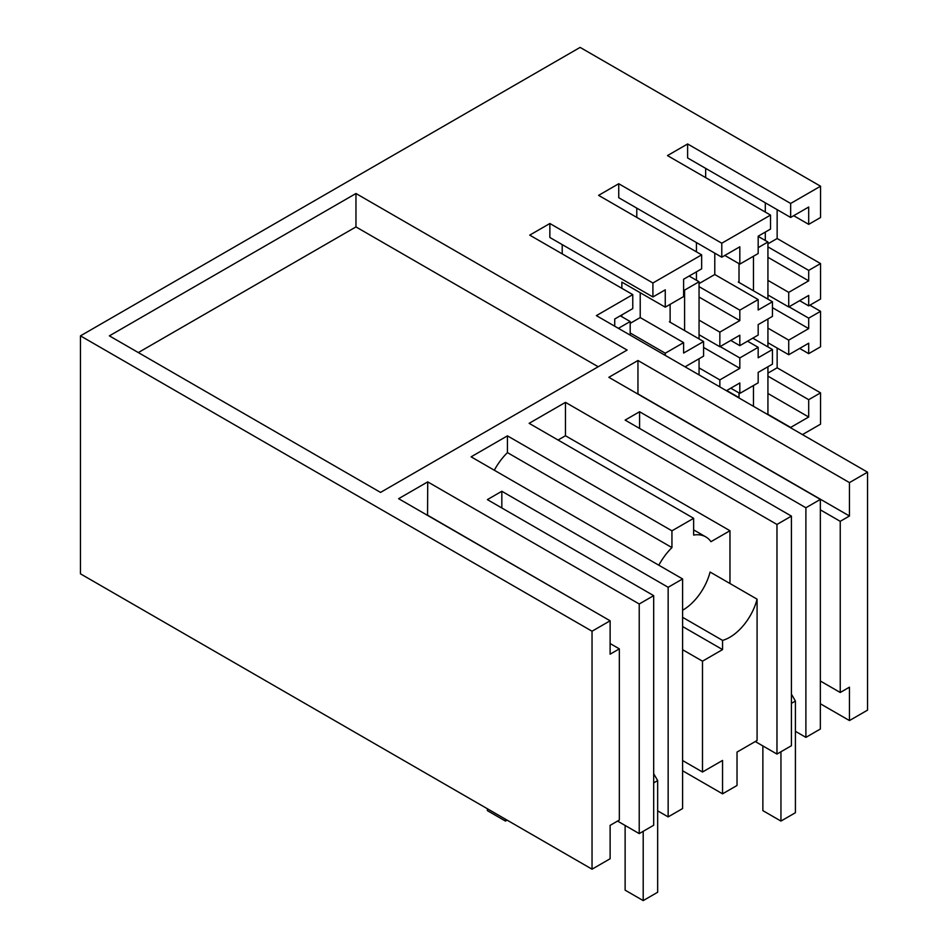 <?xml version="1.0" encoding="UTF-8"?>
<svg xmlns="http://www.w3.org/2000/svg" width="948" height="948" viewBox="0 0 948 948"><rect width="100%" height="100%" fill="white"/><g stroke="black" fill="none" stroke-linecap="round" stroke-linejoin="round"><path stroke-width="1.42" d="M867.539 472.175L849.455 482.603L849.455 516.008L840.236 521.329L840.236 692.49L849.455 687.17L849.455 720.563L867.539 710.135L867.539 472.175L596.387 315.625L632.766 294.615L529.731 235.128L549.864 223.503L652.911 282.99L652.911 296.973L665.259 289.839L665.259 307.164L683.603 296.57L683.603 279.245L701.65 268.829L701.65 254.846L652.911 282.99M849.455 720.563L820.352 703.76M682.607 649.7L702.492 661.183L722.554 649.593L722.554 640.398A40.906 23.617 120 0 0 729.794 637.281A40.906 23.617 120 0 0 757.085 599.172L757.085 740.495L737.023 752.084L737.023 785.477L722.554 793.832L682.607 770.771M592.038 631.226L610.121 620.786L610.121 654.191L619.34 648.859L619.34 820.032L610.121 825.353L610.121 858.746L592.038 869.186L592.038 631.226L80.462 335.865L580.117 47.4L820.541 186.211L820.541 217.519L808.691 224.356L793.689 215.694M80.462 335.865L80.462 573.824L592.038 869.186M802.458 434.599L820.541 424.171L820.541 392.851L808.691 399.689L808.691 417.013L790.656 427.43L767.927 414.312M701.65 254.846L598.603 195.359L618.736 183.734L721.784 243.221L770.523 215.089L770.523 229.072L758.175 236.194L758.175 253.519L739.819 264.113L724.817 255.45M820.541 186.211L790.656 203.464L687.62 143.966L667.475 155.591L770.523 215.089M610.121 620.786L398.622 498.684L427.726 481.88L427.548 515.38M668.15 587.286L668.15 816.892L682.607 808.549L682.607 578.944L668.15 587.286L501.836 491.265L487.379 499.62L653.682 595.64L639.225 603.983L427.726 481.88M682.607 578.944L471.109 456.829L507.441 435.855L671.942 530.821L693.64 518.307L529.138 423.329L565.47 402.355L776.969 524.457L791.426 516.115L791.426 745.721L776.969 754.063L776.969 524.457M849.455 482.603L637.957 360.501L608.853 377.304L820.352 499.406L805.895 507.761L639.58 411.74L625.123 420.094L791.426 516.115M355.962 193.511L627.114 350.061L380.539 492.415L109.387 335.865L355.962 193.511L355.962 226.916L598.188 366.757M849.455 516.008L637.957 393.894L637.957 360.501M840.236 521.329L820.352 509.846M840.236 692.49L820.352 681.008M702.492 661.183L702.492 772.016L682.607 760.533M722.554 793.832L722.554 760.438L702.492 772.016M682.607 610.251A40.906 23.617 120 0 0 682.785 610.145A40.906 23.617 120 0 0 710.088 572.035L757.085 599.172M729.972 583.506L729.972 530.726L710.964 541.687A46.014 26.568 120 0 0 705.798 536.9A46.014 26.568 120 0 0 693.64 535.063L693.64 518.307M671.942 530.821L671.942 547.589A46.014 26.568 120 0 0 658.813 565.198M729.972 530.726L565.47 435.748L558.064 440.026M565.47 435.748L565.47 402.355M776.969 754.063L755.272 741.549M639.58 411.74L639.58 428.437M805.895 507.761L805.895 737.366L795.408 731.311M805.895 737.366L820.352 729.024L820.352 499.406M138.313 352.573L355.962 226.916M682.607 617.326L722.554 640.398M722.554 649.593L682.607 626.533M668.15 816.892L657.663 810.848M501.836 491.265L501.836 507.974M653.682 595.64L653.682 825.246L639.225 833.6L617.527 821.075M639.225 603.983L639.225 833.6M592.227 610.453L427.726 515.274M619.34 648.859L610.121 643.538M671.942 547.589L507.441 452.611L507.441 435.855M507.441 452.611A46.014 26.568 120 0 0 494.311 470.22M549.864 223.503L549.864 237.486L652.911 296.973M562.211 244.608L562.211 253.874M614.731 326.219L614.731 319.014L632.766 308.598L632.766 294.615M640.22 292.719L640.22 317.568L630.183 323.363M665.259 307.164L621.864 282.125L621.864 288.322M621.864 314.89L621.864 316.727M630.183 332.961L665.259 353.213L683.603 342.619L640.22 317.568M685.06 366.829L703.582 356.14L703.582 341.529L683.603 353.059L683.603 342.619M665.259 355.382L665.259 353.213M670.129 321.384L669.407 321.799L703.582 341.529M699.055 334.739L719.852 346.743L739.819 335.213L739.819 345.653L730.778 340.427M699.055 320.128L719.852 332.132L739.819 320.602L699.055 297.068M636.783 217.4L636.783 208.133M721.784 243.221L721.784 257.204L618.736 197.717L618.736 183.734M719.852 386.903L719.852 379.899L699.055 367.895M719.852 379.899L739.819 368.357L703.582 347.442M752.783 338.163L772.454 349.528L772.454 364.139L758.175 372.386L758.175 382.814L739.819 393.408L739.819 382.968L726.429 390.706M739.819 393.408L730.778 388.194M739.819 345.653L758.175 335.059L758.175 324.619L772.454 316.371L772.454 301.76L738.291 282.03L739.013 281.615M747.534 341.197L758.175 347.335L739.819 357.929L720.148 346.565M772.454 349.528L758.175 357.763L758.175 347.335M714.78 253.175L714.78 274.517L758.175 299.568L739.819 310.162L699.055 286.628M772.454 301.76L758.175 310.008L758.175 299.568M739.819 357.929L739.819 368.357M721.784 257.204L739.819 246.788L739.819 264.113M714.78 274.517L699.055 283.606M696.436 242.581L696.436 251.836M696.436 271.839L696.436 280.252M739.819 310.162L739.819 320.602M719.852 346.743L719.852 332.132M739.013 397.615L726.737 390.529M808.691 417.013L767.927 393.479M820.541 392.851L777.147 367.812L767.927 373.133M808.691 399.689L767.927 376.155M777.147 367.812L777.147 348.058M767.927 342.738L788.724 354.742L808.691 343.212L808.691 353.651L820.541 346.814L820.541 311.323L808.691 318.161L789.02 306.808M808.691 353.651L799.662 348.426M809.9 305.185L820.541 311.323M777.147 209.65L777.147 238.517L820.541 263.568L820.541 299.047L808.691 305.884L799.662 300.67M808.691 318.161L808.691 328.601L788.724 340.131L767.927 328.126M788.724 354.742L788.724 340.131M808.691 328.601L772.454 307.673M767.927 280.371L788.724 292.363L788.724 306.974L808.691 295.444L808.691 305.884M705.656 177.632L705.656 168.377M808.691 224.356L808.691 207.031L790.656 217.448L687.62 157.961L687.62 143.966M790.656 203.464L790.656 217.448M777.147 238.517L767.927 243.837M765.309 202.813L765.309 212.079M765.309 232.082L765.309 240.484M767.927 246.859L808.691 270.393L820.541 263.568M808.691 270.393L808.691 280.833L767.927 257.299M788.724 292.363L808.691 280.833M788.724 306.974L767.927 294.982M505.45 819.19L505.45 821.075L487.379 810.635L487.379 808.751M643.206 831.301L643.206 900.6L625.123 890.16L625.123 825.459M653.682 773.687L657.663 780.571L657.663 892.246L643.206 900.6M507.085 820.139L505.45 821.075M657.663 780.571L653.682 782.87M780.951 751.776L780.951 821.075L762.867 810.635L762.867 745.922M791.426 694.161L795.408 701.046L795.408 812.72L780.951 821.075M795.408 701.046L791.426 703.345M630.183 335.142L630.183 321.526L620.276 315.814M630.183 321.526L618.404 328.34M699.055 338.91L699.055 281.769L689.149 276.046M683.603 289.543L684.598 290.112L684.598 330.568M699.055 281.769L684.598 290.112M670.129 304.355L670.129 322.213M699.055 374.898L699.055 358.747M767.927 299.153L767.927 242.001L758.175 236.372M767.927 242.001L758.175 247.641M739.013 263.651L739.013 282.457M739.013 392.946L739.013 397.97M753.47 256.233L753.47 290.799M753.47 337.772L753.47 338.566M753.47 385.528L753.47 406.313M767.927 414.667L767.927 366.746M767.927 346.921L767.927 318.978M693.64 529.873L705.798 536.9"/></g></svg>

